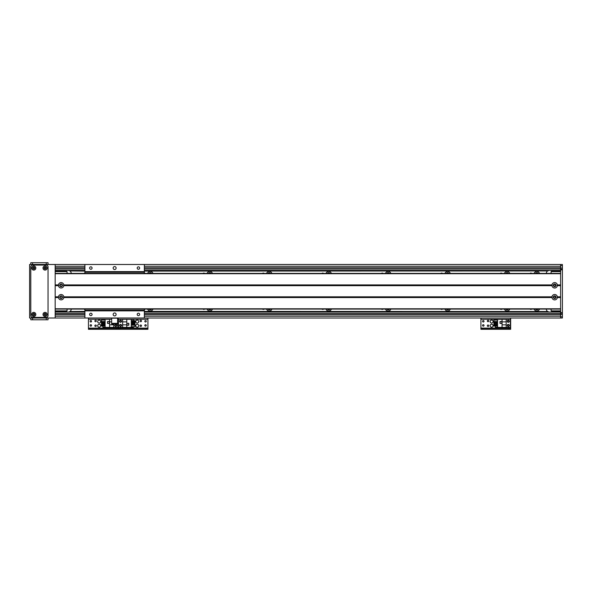 <?xml version="1.0" encoding="UTF-8"?>
<svg xmlns="http://www.w3.org/2000/svg" width="592" height="592" viewBox="0 0 592 592"><rect width="100%" height="100%" fill="white"/><g stroke="black" fill="none" stroke-linecap="round" stroke-linejoin="round"><path stroke-width="0.89" d="M530.04 273.4A1.228 1.228 0 0 1 531.727 273.4M531.727 309.083A1.228 1.228 0 0 1 530.04 309.083M538.202 273.4A1.635 1.635 0 0 0 535.457 273.4M534.147 273.4A2.827 2.827 0 0 1 539.512 273.4M535.457 309.083A1.635 1.635 0 0 0 538.202 309.083M539.512 309.083A2.827 2.827 0 0 1 534.147 309.083M505.731 309.083A1.635 1.635 0 0 0 508.469 309.083M509.779 309.083A2.827 2.827 0 0 1 504.421 309.083M508.469 273.4A1.635 1.635 0 0 0 505.731 273.4M504.421 273.4A2.827 2.827 0 0 1 509.779 273.4M446.264 309.083A1.635 1.635 0 0 0 449.002 309.083M450.312 309.083A2.827 2.827 0 0 1 444.955 309.083M449.002 273.4A1.635 1.635 0 0 0 446.264 273.4M444.955 273.4A2.827 2.827 0 0 1 450.312 273.4M386.798 309.083A1.635 1.635 0 0 0 389.543 309.083M390.853 309.083A2.827 2.827 0 0 1 385.488 309.083M389.543 273.4A1.635 1.635 0 0 0 386.798 273.4M385.488 273.4A2.827 2.827 0 0 1 390.853 273.4M327.332 309.083A1.635 1.635 0 0 0 330.077 309.083M331.387 309.083A2.827 2.827 0 0 1 326.022 309.083M330.077 273.4A1.635 1.635 0 0 0 327.332 273.4M326.022 273.4A2.827 2.827 0 0 1 331.387 273.4M267.873 309.083A1.635 1.635 0 0 0 270.611 309.083M271.92 309.083A2.827 2.827 0 0 1 266.563 309.083M270.611 273.4A1.635 1.635 0 0 0 267.873 273.4M266.563 273.4A2.827 2.827 0 0 1 271.92 273.4M208.406 309.083A1.635 1.635 0 0 0 211.144 309.083M212.454 309.083A2.827 2.827 0 0 1 207.096 309.083M211.144 273.4A1.635 1.635 0 0 0 208.406 273.4M207.096 273.4A2.827 2.827 0 0 1 212.454 273.4M148.94 309.083A1.635 1.635 0 0 0 151.685 309.083M152.995 309.083A2.827 2.827 0 0 1 147.63 309.083M151.685 273.4A1.635 1.635 0 0 0 148.94 273.4M147.63 273.4A2.827 2.827 0 0 1 152.995 273.4M560.617 270.433L144.367 270.433M84.9 270.433L55.167 270.433M84.9 312.006L68.25 312.058A2.975 2.975 0 0 0 68.805 312.006L69.967 311.51A2.975 2.975 0 0 0 71.225 309.083M71.225 273.4A2.975 2.975 0 0 0 69.967 270.973L68.25 270.433M560.617 312.058L144.367 312.058M84.9 312.058L55.167 312.058M501.994 309.083A1.228 1.228 0 0 1 500.307 309.083M500.307 273.4A1.228 1.228 0 0 1 501.994 273.4M442.535 309.083A1.228 1.228 0 0 1 440.84 309.083M440.84 273.4A1.228 1.228 0 0 1 442.535 273.4M383.068 309.083A1.228 1.228 0 0 1 381.381 309.083M381.381 273.4A1.228 1.228 0 0 1 383.068 273.4M323.602 309.083A1.228 1.228 0 0 1 321.915 309.083M321.915 273.4A1.228 1.228 0 0 1 323.602 273.4M264.143 309.083A1.228 1.228 0 0 1 262.448 309.083M262.448 273.4A1.228 1.228 0 0 1 264.143 273.4M204.677 309.083A1.228 1.228 0 0 1 202.982 309.083M202.982 273.4A1.228 1.228 0 0 1 204.677 273.4M145.21 309.083A1.228 1.228 0 0 1 144.367 309.416M144.367 273.067A1.228 1.228 0 0 1 145.21 273.4M549.317 270.433L547.607 270.973A2.975 2.975 0 0 0 546.342 273.4M546.342 309.083A2.975 2.975 0 0 0 547.607 311.51L549.317 312.058M84.057 273.4A1.228 1.228 0 0 1 84.9 273.067M84.9 309.416A1.228 1.228 0 0 1 84.057 309.083M144.367 270.973L547.607 270.973L144.367 271.099M144.367 311.385L547.607 311.51L144.367 311.51M546.342 312.058L144.367 312.006M84.9 311.51L69.967 311.51L84.9 311.385M84.9 271.099L69.967 270.973L84.9 270.973M111.659 323.35L111.659 323.95L117.608 323.95L117.608 323.35L111.659 323.35L111.659 318L29.6 318L29.6 264.483L562.4 264.483L562.4 318L560.617 318L560.617 264.483L55.167 264.483L55.167 318L84.9 318L84.9 309.083M560.617 268.946L144.367 268.946M84.9 268.946L55.167 268.946M560.617 313.545L144.367 313.545L560.617 313.545M84.9 313.545L55.167 313.545L84.9 313.545M117.608 323.35L117.608 318L560.617 318L144.367 318L144.367 309.083M55.167 271.025L66.467 271.025L67.066 271.617L67.066 273.4M67.066 309.083L67.066 310.867L66.467 311.459L55.167 311.459M67.066 310.867L55.167 310.867M61.117 284.33A0.962 0.962 0 0 1 61.953 285.781A0.962 0.962 0 0 1 60.28 285.781A0.962 0.962 0 0 1 61.117 284.33M61.117 296.222A0.962 0.962 0 0 1 61.953 297.672A0.962 0.962 0 0 1 60.28 297.672A0.962 0.962 0 0 1 61.117 296.222M55.167 271.617L67.066 271.617M560.617 311.459L551.7 311.459L551.1 310.867L551.1 309.083M551.1 273.4L551.1 271.617L551.7 271.025L560.617 271.025M551.1 271.617L560.617 271.617M554.667 298.153C555.947 297.547 555.947 296.903 554.667 296.222C553.394 296.903 553.394 297.547 554.667 298.153A0.962 0.962 0 0 1 553.838 296.71A0.962 0.962 0 0 1 555.503 296.71A0.962 0.962 0 0 1 554.667 298.153M554.667 286.262C555.947 285.581 555.947 284.937 554.667 284.33C553.394 284.937 553.394 285.581 554.667 286.262A0.962 0.962 0 0 1 553.838 284.811A0.962 0.962 0 0 1 555.503 284.811A0.962 0.962 0 0 1 554.667 286.262M560.617 310.867L551.1 310.867M562.4 313.242L560.617 313.242M562.4 269.242L560.617 269.242M557.353 285.67A2.708 2.708 0 0 1 551.988 285.67L551.988 284.922A2.708 2.708 0 0 1 557.353 284.922L557.353 285.67L560.617 285.67L560.617 296.821L557.353 296.821L557.353 297.561A2.708 2.708 0 0 1 551.988 297.561L551.988 296.821A2.708 2.708 0 0 1 557.353 296.821M554.667 283.96A1.339 1.339 0 0 0 553.513 285.966A1.339 1.339 0 0 0 555.829 285.966A1.339 1.339 0 0 0 554.667 283.96M63.795 285.67A2.708 2.708 0 0 1 58.438 285.67L58.438 284.922A2.708 2.708 0 0 1 63.795 284.922L63.795 285.67L551.988 285.67M61.117 283.96A1.339 1.339 0 0 0 59.955 285.966A1.339 1.339 0 0 0 62.278 285.966A1.339 1.339 0 0 0 61.117 283.96M63.795 297.561A2.708 2.708 0 0 1 58.438 297.561L58.438 296.821A2.708 2.708 0 0 1 63.795 296.821L63.795 297.561L551.988 297.561M61.117 295.852A1.339 1.339 0 0 0 59.955 297.857A1.339 1.339 0 0 0 62.278 297.857A1.339 1.339 0 0 0 61.117 295.852M554.667 295.852A1.339 1.339 0 0 0 553.513 297.857A1.339 1.339 0 0 0 555.829 297.857A1.339 1.339 0 0 0 554.667 295.852M55.167 285.3L58.704 285.3M63.522 285.3L552.262 285.3M557.353 297.561L560.617 297.561L560.617 308.787L55.167 308.787L55.167 297.561L58.438 297.561M58.704 297.191L55.167 297.191M560.617 297.191L557.079 297.191M58.438 296.821L55.167 296.821L55.167 285.67L58.438 285.67M58.438 284.922L55.167 284.922L55.167 273.704L560.617 273.704L560.617 284.922L557.353 284.922M55.167 309.083L560.617 309.083M55.167 273.4L560.617 273.4M557.079 285.3L560.617 285.3M552.262 297.191L63.522 297.191M120.568 320.235A1.043 1.043 0.3 0 1 121.464 321.789A1.043 1.043 0.3 0 1 119.665 321.789A1.043 1.043 0.3 0 1 120.568 320.235M120.568 324.394A1.043 1.043 0.3 0 1 121.464 325.955A1.043 1.043 0.3 0 1 119.665 325.955A1.043 1.043 0.3 0 1 120.568 324.394M126.777 327.398L131.269 327.398L131.269 319.31L118.481 319.31L118.481 327.398L126.777 327.398L126.777 324.838L122.648 324.838L122.648 327.398M128.834 325.2L128.834 323.291L126.925 323.291L126.925 325.2L128.834 325.2M133.526 326.658L133.526 327.221L131.269 327.221M133.526 320.642L133.526 319.488L131.269 319.488M133.526 321.537L133.526 322.152M133.526 323.047L133.526 323.661M133.526 324.557L133.526 325.171M131.269 320.642L134.954 320.642L134.954 321.537L131.269 321.537M131.269 322.152L134.954 322.152L134.954 323.047L131.269 323.047M131.269 323.661L134.954 323.661L134.954 324.557L131.269 324.557M131.269 325.171L134.954 325.171L134.954 326.658L131.269 326.658M126.777 319.31L126.777 324.838M122.648 324.838L122.648 319.31M126.777 321.87L122.648 321.87M126.984 325.134L128.775 325.134L128.775 323.35L126.984 323.35L126.984 325.134M137.218 324.246A1.487 1.487 0 0 1 138.506 326.473A1.487 1.487 0 0 1 135.931 326.473A1.487 1.487 0 0 1 137.218 324.246M137.218 320.08A1.487 1.487 0 0 1 138.506 322.314A1.487 1.487 0 0 1 135.931 322.314A1.487 1.487 0 0 1 137.218 320.08M140.785 326.466A0.733 0.733 0 0 1 140.149 325.363A0.733 0.733 0 0 1 141.414 325.363A0.733 0.733 0 0 1 140.785 326.466M145.543 326.162A0.733 0.733 0 0 1 144.907 325.067A0.733 0.733 0 0 1 146.172 325.067A0.733 0.733 0 0 1 145.543 326.162M120.568 322.004A0.733 0.733 0 0 1 119.932 320.908A0.733 0.733 0 0 1 121.197 320.908A0.733 0.733 0 0 1 120.568 322.004M120.568 326.162A0.733 0.733 0 0 1 119.932 325.067A0.733 0.733 0 0 1 121.197 325.067A0.733 0.733 0 0 1 120.568 326.162M145.543 322.004A0.733 0.733 0 0 1 144.907 320.908A0.733 0.733 0 0 1 146.172 320.908A0.733 0.733 0 0 1 145.543 322.004M140.785 321.708A0.733 0.733 0 0 1 140.149 320.612A0.733 0.733 0 0 1 141.414 320.612A0.733 0.733 0 0 1 140.785 321.708M119.969 329.3L119.969 328.345L118.185 328.345L118.185 329.3L147.919 329.3L147.919 328.345L146.135 328.345L146.135 329.3M119.969 328.345L146.135 328.345M147.919 318L147.919 328.345M117.608 319.251L118.185 319.251L118.185 318L118.185 328.345L116.402 328.345L116.402 329.3L118.185 329.3L118.185 328.109L147.919 328.109M84.9 273.4L84.9 264.483M84.9 271.617L144.367 271.617L144.367 273.4M144.367 264.483L144.367 271.617M114.633 269.538A1.487 1.487 0 0 1 113.346 267.31A1.487 1.487 0 0 1 115.921 267.31A1.487 1.487 0 0 1 114.633 269.538M90.85 269.279A1.228 1.228 0 0 1 89.784 267.436A1.228 1.228 0 0 1 91.915 267.436A1.228 1.228 0 0 1 90.85 269.279M138.417 269.279A1.228 1.228 0 0 1 137.359 267.436A1.228 1.228 0 0 1 139.483 267.436A1.228 1.228 0 0 1 138.417 269.279M84.9 318L144.367 318M90.85 315.662A1.228 1.228 0 0 1 89.784 313.819A1.228 1.228 0 0 1 91.915 313.819A1.228 1.228 0 0 1 90.85 315.662M138.417 315.662A1.228 1.228 0 0 1 137.359 313.819A1.228 1.228 0 0 1 139.483 313.819A1.228 1.228 0 0 1 138.417 315.662M114.633 315.921A1.487 1.487 0 0 1 113.346 313.693A1.487 1.487 0 0 1 115.921 313.693A1.487 1.487 0 0 1 114.633 315.921M84.9 310.867L144.367 310.867M99.16 324.246A1.487 1.487 0 0 1 100.448 326.473A1.487 1.487 0 0 1 97.872 326.473A1.487 1.487 0 0 1 99.16 324.246M99.16 320.08A1.487 1.487 0 0 1 100.448 322.314A1.487 1.487 0 0 1 97.872 322.314A1.487 1.487 0 0 1 99.16 320.08M95.593 321.708A0.733 0.733 0 0 1 94.957 320.612A0.733 0.733 0 0 1 96.222 320.612A0.733 0.733 0 0 1 95.593 321.708M115.81 326.162A0.733 0.733 0 0 1 115.174 325.067A0.733 0.733 0 0 1 116.439 325.067A0.733 0.733 0 0 1 115.81 326.162M90.835 322.004A0.733 0.733 0 0 1 90.199 320.908A0.733 0.733 0 0 1 91.464 320.908A0.733 0.733 0 0 1 90.835 322.004M90.835 326.162A0.733 0.733 0 0 1 90.199 325.067A0.733 0.733 0 0 1 91.464 325.067A0.733 0.733 0 0 1 90.835 326.162M95.593 326.466A0.733 0.733 0 0 1 94.957 325.363A0.733 0.733 0 0 1 96.222 325.363A0.733 0.733 0 0 1 95.593 326.466M90.236 329.3L90.236 328.345L88.452 328.345L88.452 329.3L116.402 329.3M90.236 328.345L116.402 328.345M147.919 319.251L118.185 319.251L118.185 328.109L88.452 328.109L88.452 329.3M118.185 329.3L118.185 328.345M88.452 318L88.452 328.109M115.81 326.473A1.043 1.043 -49.9 0 1 114.907 324.912A1.043 1.043 -49.9 0 1 116.713 324.912A1.043 1.043 -49.9 0 1 115.81 326.473M111.659 319.31L105.102 319.31L105.102 327.398L117.889 327.398L117.608 319.31M111.659 321.87L109.594 321.87L109.594 319.31M107.544 321.508L107.544 323.41L109.446 323.41L109.446 321.508L107.544 321.508M102.845 320.05L102.845 319.488L105.102 319.488M102.845 326.066L102.845 327.221L105.102 327.221M102.845 325.171L102.845 324.557M102.845 323.661L102.845 323.047M102.845 322.152L102.845 321.537M105.102 326.066L101.417 326.066L101.417 325.171L105.102 325.171M105.102 324.557L101.417 324.557L101.417 323.661L105.102 323.661M105.102 323.047L101.417 323.047L101.417 322.152L105.102 322.152M105.102 321.537L101.417 321.537L101.417 320.05L105.102 320.05M109.594 327.398L109.594 321.87M113.731 323.95L113.731 327.398M109.594 324.838L113.731 324.838M109.387 321.567L107.603 321.567L107.603 323.35L109.387 323.35L109.387 321.567M491.619 324.246A1.487 1.487 0 0 1 492.907 326.473A1.487 1.487 0 0 1 490.339 326.473A1.487 1.487 0 0 1 491.619 324.246M491.619 320.08A1.487 1.487 0 0 1 492.907 322.314A1.487 1.487 0 0 1 490.339 322.314A1.487 1.487 0 0 1 491.619 320.08M488.052 321.708A0.733 0.733 0 0 1 487.423 320.612A0.733 0.733 0 0 1 488.689 320.612A0.733 0.733 0 0 1 488.052 321.708M508.269 326.162A0.733 0.733 0 0 1 507.64 325.067A0.733 0.733 0 0 1 508.905 325.067A0.733 0.733 0 0 1 508.269 326.162M483.294 322.004A0.733 0.733 0 0 1 482.665 320.908A0.733 0.733 0 0 1 483.93 320.908A0.733 0.733 0 0 1 483.294 322.004M483.294 326.162A0.733 0.733 0 0 1 482.665 325.067A0.733 0.733 0 0 1 483.93 325.067A0.733 0.733 0 0 1 483.294 326.162M508.269 322.004A0.733 0.733 0 0 1 507.64 320.908A0.733 0.733 0 0 1 508.905 320.908A0.733 0.733 0 0 1 508.269 322.004M488.052 326.466A0.733 0.733 0 0 1 487.423 325.363A0.733 0.733 0 0 1 488.689 325.363A0.733 0.733 0 0 1 488.052 326.466M482.702 329.3L482.702 328.345L480.919 328.345L480.919 329.3L510.652 329.3L510.652 328.345L508.868 328.345L508.868 329.3M482.702 328.345L508.868 328.345M510.652 318L510.652 329.3M480.919 329.3L480.919 328.109L510.652 328.109M480.919 318L480.919 328.109M508.269 326.473A1.043 1.043 -49.9 0 1 507.374 324.912A1.043 1.043 -49.9 0 1 509.172 324.912A1.043 1.043 -49.9 0 1 508.269 326.473M508.269 322.314A1.043 1.043 -49.9 0 1 507.374 320.753A1.043 1.043 -49.9 0 1 509.172 320.753A1.043 1.043 -49.9 0 1 508.269 322.314M502.06 319.31L497.569 319.31L497.569 327.398L510.356 327.398L510.356 319.31L502.06 319.31L502.06 321.87L506.19 321.87L506.19 319.31M500.011 321.508L500.011 323.41L501.912 323.41L501.912 321.508L500.011 321.508M495.312 320.05L495.312 319.488L497.569 319.488M495.312 326.066L495.312 327.221L497.569 327.221M495.312 325.171L495.312 324.557M495.312 323.661L495.312 323.047M495.312 322.152L495.312 321.537M497.569 326.066L493.883 326.066L493.883 325.171L497.569 325.171M497.569 324.557L493.883 324.557L493.883 323.661L497.569 323.661M497.569 323.047L493.883 323.047L493.883 322.152L497.569 322.152M497.569 321.537L493.883 321.537L493.883 320.05L497.569 320.05M502.06 327.398L502.06 321.87M506.19 321.87L506.19 327.398M502.06 324.838L506.19 324.838M501.853 321.567L500.07 321.567L500.07 323.35L501.853 323.35L501.853 321.567M33.034 314.433A0.733 0.733 0 0 1 34.129 313.804A0.733 0.733 0 0 1 34.129 315.07A0.733 0.733 0 0 1 33.034 314.433M33.034 268.05A0.733 0.733 0 0 1 34.129 267.421A0.733 0.733 0 0 1 34.129 268.687A0.733 0.733 0 0 1 33.034 268.05M44.326 268.05A0.733 0.733 0 0 1 45.429 267.421A0.733 0.733 0 0 1 45.429 268.687A0.733 0.733 0 0 1 44.326 268.05M44.326 314.433A0.733 0.733 0 0 1 45.429 313.804A0.733 0.733 0 0 1 45.429 315.07A0.733 0.733 0 0 1 44.326 314.433M30.791 318L30.791 319.784L48.033 319.784L48.033 318L48.033 319.784M33.766 313.42A1.014 1.014 0 0 0 32.886 314.937A1.014 1.014 0 0 0 34.639 314.937A1.014 1.014 0 0 0 33.766 313.42M33.766 312.384A2.05 2.05 0 0 1 35.542 315.462A2.05 2.05 0 0 1 31.983 315.462A2.05 2.05 0 0 1 33.766 312.384M45.059 267.044A1.014 1.014 0 0 0 44.185 268.561A1.014 1.014 0 0 0 45.939 268.561A1.014 1.014 0 0 0 45.059 267.044M45.059 266A2.05 2.05 0 0 1 46.835 269.079A2.05 2.05 0 0 1 43.283 269.079A2.05 2.05 0 0 1 45.059 266M45.059 313.42A1.014 1.014 0 0 0 44.185 314.937A1.014 1.014 0 0 0 45.939 314.937A1.014 1.014 0 0 0 45.059 313.42M45.059 312.384A2.05 2.05 0 0 1 46.835 315.462A2.05 2.05 0 0 1 43.283 315.462A2.05 2.05 0 0 1 45.059 312.384M33.766 267.044A1.014 1.014 0 0 0 32.886 268.561A1.014 1.014 0 0 0 34.639 268.561A1.014 1.014 0 0 0 33.766 267.044M33.766 266A2.05 2.05 0 0 1 35.542 269.079A2.05 2.05 0 0 1 31.983 269.079A2.05 2.05 0 0 1 33.766 266M48.033 266.866A1.783 1.783 0 0 0 46.25 265.075L32.575 265.075A1.783 1.783 0 0 0 30.791 266.866L30.791 315.625A1.783 1.783 0 0 0 32.575 317.408L46.25 317.408A1.783 1.783 0 0 0 48.033 315.625L48.033 266.866M48.033 264.483L48.033 262.7L30.791 262.7L30.791 264.483M560.617 268.997L144.367 268.997M84.9 268.997L55.167 268.997M560.617 313.486L144.367 313.486M84.9 313.486L55.167 313.486M68.805 270.485L84.9 270.485M144.367 270.485L548.762 270.485M560.617 266.267L144.367 266.267M84.9 266.267L55.167 266.267M560.617 267.754L144.367 267.754M84.9 267.754L55.167 267.754M560.617 314.729L144.367 314.729M84.9 314.729L55.167 314.729M560.617 316.217L144.367 316.217M84.9 316.217L55.167 316.217M562.4 316.809L560.617 316.809M562.4 314.433L560.617 314.433M562.4 312.65L560.617 312.65M562.4 269.834L560.617 269.834M562.4 268.05L560.617 268.05M562.4 265.675L560.617 265.675M55.167 285.544L58.475 285.544M63.758 285.544L552.025 285.544M55.167 285.048L58.475 285.048M63.758 285.048L552.025 285.048M63.795 284.922L551.988 284.922M55.167 297.436L58.475 297.436M557.309 297.436L560.617 297.436M55.167 296.947L58.475 296.947M557.309 296.947L560.617 296.947M63.795 296.821L551.988 296.821M63.758 297.436L552.025 297.436M557.309 285.048L560.617 285.048M557.309 285.544L560.617 285.544M63.758 296.947L552.025 296.947M111.659 318.178L117.608 318.178M84.9 310.275L144.367 310.275M84.9 272.216L144.367 272.216M88.452 319.251L111.659 319.251M480.919 319.251L510.652 319.251M32.575 318L32.575 319.784M46.25 318L46.25 319.784M46.25 264.483L46.25 262.7M32.575 264.483L32.575 262.7M560.617 264.483L55.167 264.483L560.617 264.483M560.617 318L117.608 318M111.659 318L55.167 318"/></g></svg>
